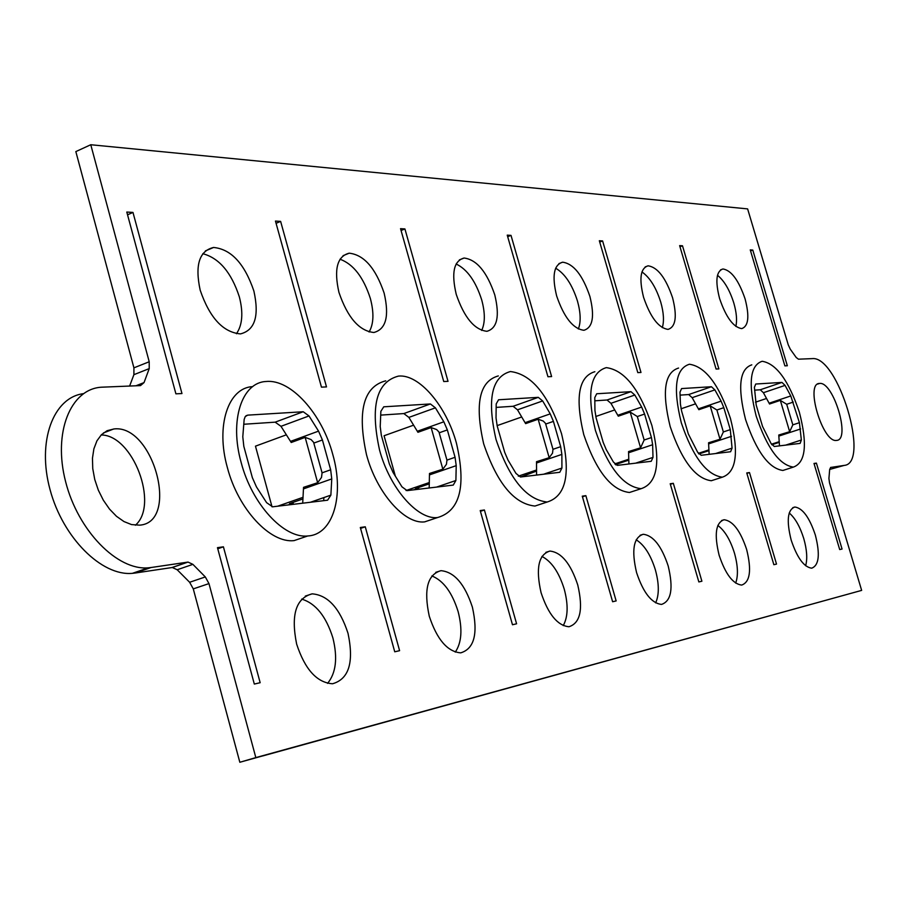 <?xml version="1.0" encoding="UTF-8"?>
<svg xmlns="http://www.w3.org/2000/svg" width="907" height="907" viewBox="0 0 907 907"><rect width="100%" height="100%" fill="white"/><g stroke="black" fill="none" stroke-linecap="round" stroke-linejoin="round"><path stroke-width="1.36" d="M262.849 755.86L239.833 762.265L255.831 757.606L208.973 583.598L193.282 588.892L189.631 582.271L177.182 569.755L172.296 567.499L135.12 573.031L151.05 567.521L188.021 562.079L192.896 564.358L177.182 569.755M132.978 212.431L181.967 393.547L175.901 393.831L126.799 212.045L132.978 212.431L127.536 214.8M223.417 546.819L217.465 547.658L254.311 684.059L260.162 682.71L223.417 546.819L217.759 548.769M262.86 755.905L861.65 590.389L255.831 757.606M752.787 250.06L787.333 365.759L784.872 365.861L750.259 249.901L752.787 250.06L750.554 250.888M192.896 564.358L205.311 576.943L208.973 583.598M129.622 386.042L133.896 374.682L133.919 367.845L75.837 151.594L90.768 144.735L149.213 361.757L149.224 368.616L144.032 382.595L140.494 385.6L101.335 387.21C70.44 389.092 52.81 432.639 65.621 481.708C78.025 530.81 117.4 570.752 148.351 567.816L151.05 567.521M90.768 144.735L747.617 208.893L788.274 344.898L790.246 349.127L796.21 357.494L798.432 359.183L812.139 358.628C838 355.261 870.663 463.636 844.156 465.416L830.54 467.468M861.65 590.389L829.52 482.887L828.919 478.477L829.678 469.395L830.801 467.377M326.497 386.915L321.452 387.142L275.456 221.07L280.626 221.387L326.497 386.915M365.272 526.797L399.602 650.682L394.738 651.793L360.317 527.5L365.272 526.797L360.555 528.396M400.543 228.666L404.919 228.938L448.024 381.337L443.738 381.53L400.543 228.666M385.758 380.827C363.48 386.62 357.052 411.245 366.507 454.713C376.62 492.716 404.533 524.348 424.612 521.888L433.943 518.77M429.272 616.216C423.569 589.663 427.458 574.482 440.949 570.673C454.305 571.898 464.781 584.051 472.388 607.157C478.238 633.505 474.35 648.732 460.722 652.859C447.48 651.748 436.993 639.537 429.272 616.216M338.946 292.405C333.753 269.3 337.177 256.228 349.206 253.178C364.002 254.833 375.645 268.155 384.137 293.131C389.466 316.101 386.042 329.23 373.888 332.495C359.251 330.998 347.608 317.631 338.946 292.405M585.865 495.664L616.148 600.933L612.622 601.738L582.271 496.163L585.865 495.664L582.453 496.787M507.24 235.151L511.004 235.378L551.615 376.575L547.941 376.745L507.24 235.151M498.34 375.917C479.452 381.144 474.565 403.796 483.68 443.84C497.002 483.182 514.088 503.918 534.96 506.049L542.171 503.668M541.071 592.702C535.572 568.372 538.52 554.494 549.903 551.071C561.388 552.272 570.673 563.587 577.759 584.992C583.36 609.153 580.423 623.075 568.95 626.748C557.544 625.649 548.259 614.3 541.071 592.702M456.221 294.287C451.21 272.882 453.829 260.797 464.089 258.03C476.719 259.617 486.946 271.907 494.78 294.911C499.882 316.214 497.274 328.345 486.923 331.304C474.418 329.853 464.191 317.518 456.221 294.287M599.334 240.74L602.599 240.933L640.988 372.471L637.802 372.618L599.334 240.74M594.867 371.7C578.666 376.473 574.947 397.425 583.745 434.555C596.126 471.084 611.363 490.392 629.458 492.49L635.161 490.63M636.578 572.623C631.306 550.152 633.528 537.375 643.244 534.28C653.244 535.459 661.554 546.025 668.187 565.968C673.55 588.28 671.327 601.103 661.532 604.413C651.623 603.325 643.301 592.724 636.578 572.623M556.637 295.909C551.807 275.966 553.803 264.731 562.646 262.191C573.553 263.71 582.645 275.138 589.901 296.453C594.811 316.305 592.815 327.574 583.915 330.284C573.099 328.878 564.007 317.416 556.637 295.909M749.488 472.558L776.517 564.086L773.852 564.698L746.756 472.944L749.488 472.558L746.892 473.397M679.638 245.616L682.495 245.786L718.866 368.9L716.077 369.024L679.638 245.616M678.549 368.049C664.502 372.437 661.713 391.926 670.171 426.539C681.735 460.62 695.454 478.692 711.303 480.733L715.884 479.259M719.126 555.254C714.07 534.404 715.725 522.568 724.126 519.734C732.901 520.89 740.407 530.799 746.642 549.472C751.767 570.197 750.112 582.067 741.665 585.083C732.947 584.017 725.441 574.074 719.126 555.254M643.573 297.315C638.925 278.642 640.444 268.143 648.12 265.808C657.654 267.259 665.806 277.927 672.586 297.791C677.291 316.373 675.783 326.905 668.051 329.388C658.607 328.039 650.444 317.348 643.573 297.315M751.79 364.852C739.511 368.911 737.436 387.142 745.565 419.544C756.438 451.493 768.875 468.466 782.888 470.461L786.618 469.27M791.176 540.096C786.324 520.641 787.548 509.609 794.861 507.013C802.638 508.135 809.463 517.478 815.336 535.017C820.257 554.37 819.032 565.424 811.674 568.19C803.953 567.136 797.128 557.771 791.176 540.096M719.591 298.539C715.101 280.989 716.235 271.136 722.97 268.971C731.371 270.365 738.752 280.365 745.101 298.959C749.624 316.43 748.502 326.316 741.722 328.606C733.389 327.302 726.008 317.28 719.591 298.539M114.055 428.943C153.442 424.261 179.813 522.228 139.735 525.153L131.549 524.586L123.987 521.57L116.504 516.321L109.509 509.088L103.341 500.211L98.33 490.165L94.736 479.44L92.752 468.613L92.457 458.228L93.886 448.818L96.924 440.847L101.425 434.714L107.128 430.689L114.055 428.943M836.651 440.405L836.469 440.417C822.615 443.001 804.815 383.026 819.52 383.457L819.577 383.446C833.386 381.235 851.027 439.918 836.651 440.405M252.668 386.643C228.235 387.606 215.492 425.734 227.385 467.615C238.122 509.122 270.195 543.463 294.072 540.617L306.43 536.411M323.674 500.664L323.912 497.569M296.646 644.117C290.75 614.901 295.909 598.144 312.133 593.847C327.869 595.071 339.83 608.223 348.016 633.313C354.115 662.28 348.957 679.094 332.54 683.765C316.94 682.676 304.979 669.457 296.646 644.117M200.175 290.161C194.801 265.082 199.279 250.842 213.587 247.464C231.16 249.176 244.595 263.699 253.881 291.022C259.413 315.965 254.946 330.25 240.468 333.901C223.088 332.37 209.653 317.79 200.175 290.161M816.402 463.114L842.059 549.03L839.701 549.563L813.998 463.454L816.402 463.114L814.112 463.851M673.323 483.318L701.893 581.228L698.843 581.931L670.205 483.748L673.323 483.318L670.364 484.281M484.406 509.983L516.593 623.801L512.478 624.753L480.211 510.573L484.406 509.983L480.415 511.31M404.919 228.938L401.064 230.503M602.599 240.933L599.72 242.044M662.303 327.665C664.241 321.191 663.731 312.677 660.75 302.122C656.101 287.496 649.831 277.44 641.941 271.93M717.822 525.459C724.75 530.584 730.294 539.824 734.477 553.179C737.935 565.651 738.343 575.628 735.679 583.099M709.138 454.328L708.571 442.763L720.011 439.237L710.17 405.837L698.843 409.692L692.154 397.674L688.674 394.556L680.103 395.123M682.495 245.786L679.967 246.738M735.849 326.418C737.232 320.352 736.552 312.552 733.808 303.017C729.682 290.002 724.24 280.751 717.494 275.275M789.226 512.988C795.178 518.09 800.019 526.604 803.761 538.543C806.924 549.71 807.559 558.78 805.643 565.753M779.487 445.87L778.762 435.031L789.668 431.709L780.326 400.372L769.544 404L763.399 392.708L760.27 389.772L754.556 390.157M844.156 465.416L829.678 469.429M83.376 393.672C53.196 397.493 36.847 441.471 50.044 489.61C62.855 537.783 101.731 576.296 132.411 573.337L135.12 573.031M239.833 762.265L193.282 588.892M135.381 525.232C159.292 504.711 132.898 434.918 101.165 434.975M578.349 328.992C581.002 322.076 580.718 312.779 577.476 301.09C572.226 284.617 564.948 273.653 555.651 268.2M636.181 539.801C644.31 544.892 650.704 554.925 655.387 569.902C659.174 583.847 659.264 594.833 655.659 602.872M628.914 463.976L628.551 451.573L640.58 447.82L630.184 412.061L618.291 416.177L610.944 403.32L607.044 399.998L594.811 400.815M511.004 235.378L507.682 236.682M481.662 330.431C485.188 323.017 485.2 312.847 481.708 299.911C475.722 281.249 467.196 269.277 456.119 263.994M541.921 556.433C551.547 561.388 558.995 572.306 564.256 589.165C568.383 604.799 568.043 616.953 563.224 625.615M536.581 475.075L536.502 461.697L549.177 457.695L538.157 419.227L525.629 423.626L517.512 409.828L513.101 406.279L496.152 407.402M536.593 471.073L520.845 476.957M518.282 476.175L536.593 469.985M497.104 425.632L521.729 416.971M525.629 423.626L530.187 422.016M541.162 460.416L536.581 461.958M549.177 457.695L552.51 453.194L552.987 449.305L560.673 446.675L561.864 454.396L561.921 468.069L559.778 472.286L520.493 477.003L515.992 473.443L508.033 460.132L504.689 452.298L497.183 425.905L496.027 417.912L496.197 403.921L498.555 399.772L538.293 397.345L542.669 400.939L550.232 413.875L553.417 421.381L560.673 446.675M552.987 449.305L545.504 423.376L543.293 421.075L538.157 419.227M561.512 433.614C548.508 394.794 531.468 374.103 510.403 371.541C491.639 376.722 486.855 399.386 496.038 439.544C509.394 478.987 526.445 499.814 547.193 502.013C566.24 496.129 571.013 473.329 561.512 433.614M628.823 460.121L615.468 464.577M615.57 464.656L617.316 464.452L615.921 464.917M614.753 463.896L628.812 459.214M595.74 416.506L614.731 409.941M618.291 416.177L622.61 414.669M632.973 450.36L628.63 451.811M640.58 447.82L644.151 440.008L651.441 437.559L652.643 444.725L652.995 457.4L651.226 461.289L617.384 465.359L613.415 462.037L606.261 449.668L603.2 442.401L596.126 417.946L594.947 410.542L594.777 397.595L596.704 393.763L630.966 391.665L634.832 395.021L641.668 407.062L644.594 414.046L651.441 437.559M644.151 440.008L637.315 416.54L630.184 412.061M651.884 425.44C639.764 389.375 624.572 370.101 606.318 367.63C590.23 372.358 586.602 393.332 595.457 430.553C607.871 467.162 623.075 486.549 641.068 488.703C657.371 483.374 660.976 462.287 651.884 425.44M301.668 599.108C315.727 603.37 326.146 616.352 332.926 638.052C337.801 657.972 336.009 673.073 327.574 683.368M236.432 333.742C242.43 325.069 243.405 312.79 239.357 296.918C231.387 272.485 219.199 258.087 202.805 253.699M302.7 503.192L303.539 487.342L317.654 482.717L305.171 437.378L291.215 442.491L280.989 426.313L275.15 422.163L243.756 424.261M280.626 221.387L276.079 223.303M369.092 332.007C373.718 324.026 374.137 312.858 370.373 298.528C363.503 277.27 353.39 264.164 340.023 259.209M431.868 575.945C443.421 580.639 452.174 592.52 458.126 611.59C462.615 629.197 461.663 642.7 455.28 652.11M429.181 487.989L429.487 473.477L442.854 469.18L431.142 427.571L417.934 432.299L408.876 417.401L403.83 413.569L380.702 415.111M429.306 483.828L415.531 488.567L418.615 488.193L413.864 489.825M406.064 490.517L429.34 482.524M395.361 476.175L384.069 435.745L413.615 425.168M417.934 432.299L422.73 430.564M434.408 472.105L429.578 473.749M442.854 469.18L446.425 464.327L446.958 460.11L455.065 457.287L456.221 465.654L455.892 480.495L453.262 485.086L407.107 490.63L401.948 486.81L393.014 472.388L389.33 463.896L381.325 435.235L380.214 426.539L380.861 411.336L383.752 406.812L430.394 403.955L435.405 407.833L443.852 421.8L447.344 429.918L455.065 457.287M446.958 460.11L438.988 432.049L436.641 429.567L431.142 427.571M456.425 443.126C446.369 405.996 419.147 373.865 398.479 376.099C376.337 381.836 370.033 406.495 379.557 450.076C389.738 488.181 417.583 519.972 437.537 517.557C460.076 511.015 466.368 486.197 456.425 443.126M418.615 488.193L418.444 487.558M272.021 506.798L255.468 446.165L286.374 434.816M302.961 498.918L289.548 503.612L293.199 503.181L292.995 502.41M293.199 503.181L288.188 504.938M277.678 506.197L303.063 497.297M291.215 442.491L296.283 440.621M318.55 431.131L322.416 439.974L330.658 469.792L331.758 478.919L330.874 495.131L327.608 500.199L272.622 506.809L266.613 502.671L256.466 486.934L252.361 477.66L243.813 446.301L242.793 436.777L244.153 419.51L245.219 416.585L247.736 415.134L303.21 411.744L309.015 415.939L318.55 431.131L290.535 441.369M317.654 482.717L321.509 477.422L322.076 472.83L313.584 442.276L311.067 439.566L305.171 437.378M308.731 485.857L303.618 487.637M332.733 454.305C322.03 413.83 290.841 378.911 266.182 381.496C241.829 382.312 229.222 420.519 241.183 462.593C251.987 504.224 284.004 538.735 307.756 535.958C333.322 534.801 344.581 495.154 332.733 454.305M779.272 442.333L771.834 444.759M771.46 444.203L779.226 441.664M755.486 402.186L766.54 398.468M769.544 404L773.467 402.674M782.775 433.965L778.83 435.247M789.668 431.709L792.82 424.861L799.43 422.685L801.357 440.008L800.133 443.387L774.295 446.493L771.086 443.557L762.526 426.392L756.2 405.066L754.397 387.346L755.735 384.024L781.959 382.414L785.065 385.384L790.779 395.951L799.43 422.685M792.82 424.861L786.698 404.284L780.326 400.372M799.328 412.107C788.659 380.509 776.267 363.571 762.163 361.281C749.976 365.294 747.98 383.536 756.166 416.018C767.05 448.035 779.464 465.064 793.376 467.105C805.677 462.627 807.661 444.294 799.328 412.107M708.979 450.632L698.855 453.976M698.356 453.353L708.945 449.861M681.032 408.796L695.59 403.83M698.843 409.692L702.959 408.275M712.777 441.63L708.639 442.979M720.011 439.237L723.355 431.936L730.294 429.635L732.062 448.137L730.6 451.743L701.19 455.28L697.608 452.174L688.288 433.852L681.611 411.064L680.42 404.171L679.989 392.13L681.599 388.57L711.428 386.733L714.886 389.885L721.11 401.143L723.82 407.674L730.294 429.635M723.355 431.936L716.893 410.009L710.17 405.837M730.43 418.342C719.081 384.659 705.408 366.621 689.433 364.24C675.5 368.582 672.779 388.094 681.293 422.787C692.903 456.947 706.576 475.075 722.335 477.184C736.427 472.309 739.126 452.695 730.43 418.342M536.604 462.978L561.864 454.396M525.085 422.662L550.232 413.875M545.742 424.045L553.417 421.381M517.512 409.828L542.669 400.939M538.293 397.345L513.101 406.279M543.633 474.225L561.921 468.069M628.664 452.752L652.643 444.725M617.792 415.281L641.668 407.062M637.315 416.54L644.594 414.046M610.944 403.32L634.832 395.021M630.966 391.665L607.044 399.998M635.637 463.16L652.995 457.4M149.213 361.757L133.919 367.845M149.224 368.616L133.896 374.682M144.032 382.595L135.903 385.792M187.738 562.113L172.013 567.533M205.311 576.943L189.631 582.271M429.567 474.86L456.221 465.654M417.333 431.256L443.852 421.8M439.26 432.786L447.344 429.918M408.876 417.401L435.405 407.833M430.394 403.955L403.83 413.569M436.573 487.093L455.892 480.495M313.867 443.07L322.416 439.974M280.989 426.313L309.015 415.939M303.21 411.744L275.15 422.163M245.967 415.803L247.736 415.134M310.455 502.263L330.874 495.131M303.584 488.85L331.758 478.919M322.076 472.83L330.658 469.792M778.898 436.074L800.62 428.954M769.125 403.207L790.779 395.951M786.698 404.284L793.285 402.084M763.399 392.708L785.065 385.384M781.959 382.414L760.27 389.772M785.632 445.133L801.357 440.008M708.696 443.863L731.496 436.312M698.401 408.853L721.11 401.143M716.893 410.009L723.82 407.674M692.154 397.674L714.886 389.885M711.428 386.733L688.674 394.556M715.555 453.557L732.062 448.137M459.361 259.89L464.089 258.03M545.889 552.352L549.903 551.071M534.96 506.049L547.193 502.013M558.939 263.608L562.646 262.191M640.07 535.289L643.244 534.28M629.458 492.49L641.068 488.703M132.411 573.337L148.351 567.816M188.021 562.079L172.296 567.499M343.061 255.672L349.206 253.178M435.768 572.34L440.949 570.673M424.612 521.888L437.537 517.557M305.285 596.092L312.133 593.847M205.379 250.91L213.587 247.464M246.012 415.769L247.69 415.145M294.072 540.617L307.756 535.958M103.455 432.934L113.76 428.966M817.649 384.08L819.52 383.457M720.577 269.855L722.97 268.971M792.775 507.671L794.861 507.013M782.888 470.461L793.376 467.105M645.172 266.919L648.12 265.808M721.564 520.539L724.126 519.734M711.303 480.733L722.335 477.184"/></g></svg>
